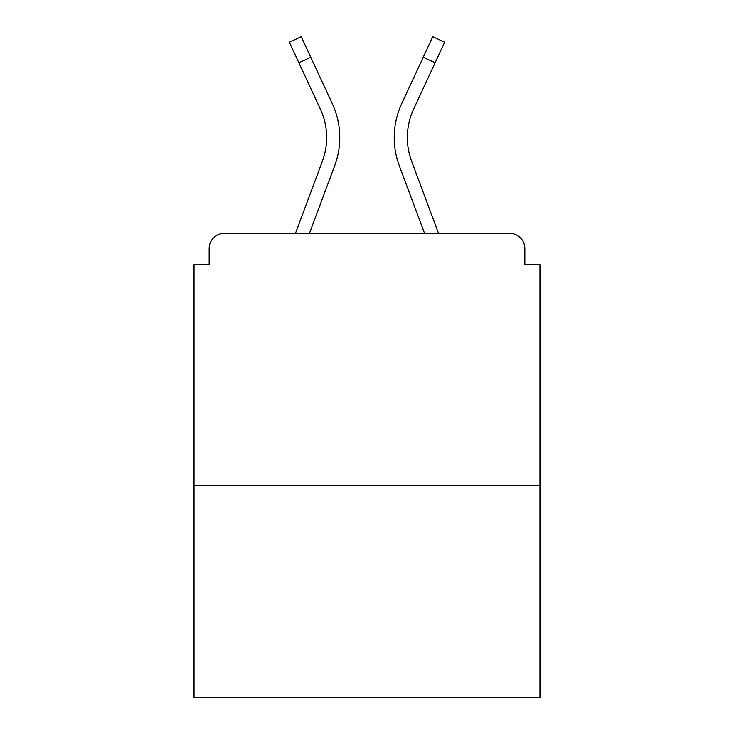 <?xml version="1.0" encoding="UTF-8"?>
<svg xmlns="http://www.w3.org/2000/svg" width="734" height="734" viewBox="0 0 734 734"><rect width="100%" height="100%" fill="white"/><g stroke="black" fill="none" stroke-linecap="round" stroke-linejoin="round"><path stroke-width="1.1" d="M524.838 264.635L524.838 248.496L524.838 264.635L539.967 264.635L539.967 697.3L194.033 697.3L194.033 264.635L209.162 264.635L209.162 248.496L209.162 264.635M539.967 485.504L194.033 485.504M524.838 248.496A15.13 15.13 0 0 0 509.708 233.366L224.292 233.366A15.13 15.13 0 0 0 209.162 248.496M509.708 233.366L445.666 233.366L509.708 233.366M288.334 233.366L224.292 233.366L288.334 233.366M334.676 165.774L309.436 233.366L334.676 165.774A80.685 80.685 0 0 0 332.273 103.595L310.785 57.289L298.894 62.803L289.343 42.214L301.234 36.7L310.785 57.289M322.391 161.186L295.444 233.366L322.391 161.186A67.574 67.574 0 0 0 326.658 137.552A67.574 67.574 0 0 1 322.391 161.186A67.574 67.574 0 0 0 326.658 137.552A67.574 67.574 0 0 1 322.391 161.186A67.574 67.574 0 0 0 320.382 109.118A67.574 67.574 0 0 1 326.658 137.552A67.574 67.574 0 0 0 320.382 109.118A67.574 67.574 0 0 1 326.658 137.552A67.574 67.574 0 0 0 320.382 109.118L298.894 62.803M407.342 137.552A67.574 67.574 0 0 0 411.609 161.186L438.556 233.366L411.609 161.186A67.574 67.574 0 0 1 407.342 137.552A67.574 67.574 0 0 0 411.609 161.186A67.574 67.574 0 0 1 407.342 137.552A67.574 67.574 0 0 0 411.609 161.186A67.574 67.574 0 0 1 413.618 109.118A67.574 67.574 0 0 0 407.342 137.552A67.574 67.574 0 0 1 413.618 109.118A67.574 67.574 0 0 0 407.342 137.552A67.574 67.574 0 0 1 413.618 109.118L435.106 62.803L423.215 57.289L432.766 36.7L444.657 42.214L435.106 62.803M399.324 165.774L424.564 233.366L399.324 165.774A80.685 80.685 0 0 1 401.727 103.595L423.215 57.289"/></g></svg>
